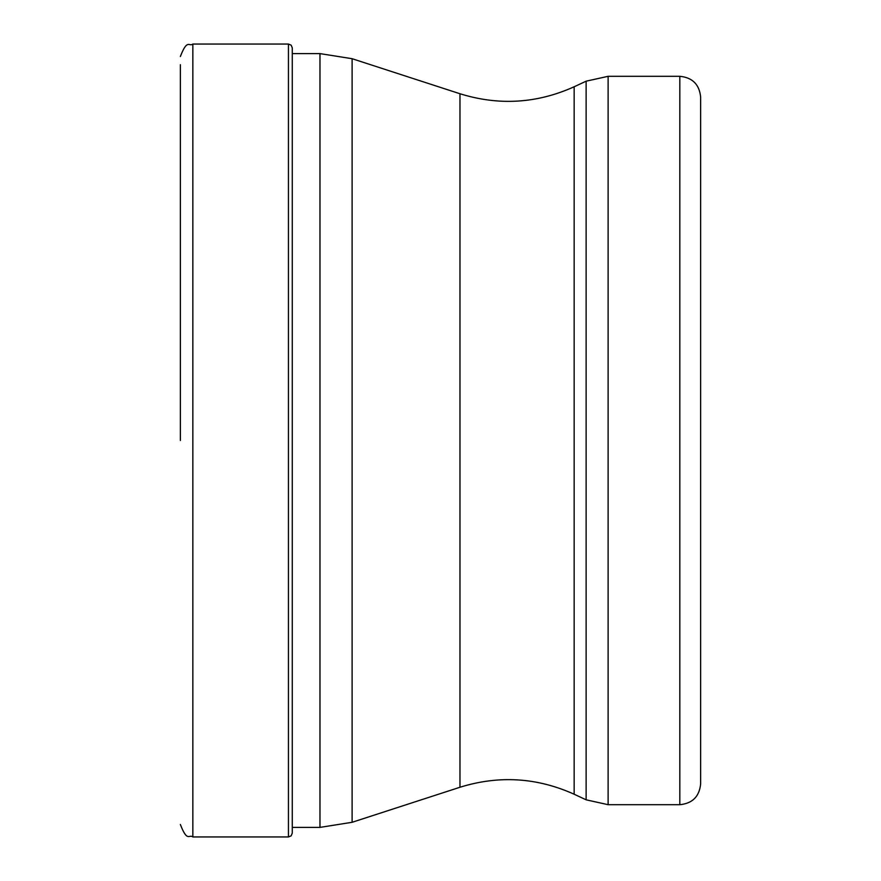 <?xml version="1.0" encoding="UTF-8"?>
<svg xmlns="http://www.w3.org/2000/svg" width="881" height="881" viewBox="0 0 881 881"><rect width="100%" height="100%" fill="white"/><g stroke="black" fill="none" stroke-linecap="round" stroke-linejoin="round"><path stroke-width="1.32" d="M180.363 440.5L180.363 64.676M288.439 836.95L288.439 44.05L291.137 45.151L292.283 47.893L292.283 833.107L291.137 835.849L288.439 836.95L192.851 836.95L192.851 44.05C188.997 47.012 187.389 38.246 180.363 56.538M292.283 440.5L292.283 53.014M679.824 804.694L679.824 76.306C692.466 77.539 699.404 84.477 700.637 97.119L700.637 783.881C699.404 796.523 692.466 803.461 679.824 804.694L608.121 804.694L608.121 76.306L586.129 81.184L586.129 799.816L608.121 804.694M700.637 588.255L700.637 440.5M352.114 58.708L459.97 93.749L459.97 787.251L352.114 822.292L352.114 58.708L319.968 53.609L319.968 827.391L292.283 827.391M459.97 787.251C498.91 775.148 536.981 777.483 574.159 794.233L574.159 86.767L586.129 81.184M192.851 836.95C188.997 833.988 187.389 842.754 180.363 824.462M288.439 44.05L192.851 44.05M319.968 53.609L292.283 53.609M352.114 822.292L319.968 827.391M459.97 93.749C498.91 105.852 536.981 103.518 574.159 86.767M574.159 794.233L586.129 799.816M679.824 76.306L608.121 76.306"/></g></svg>

